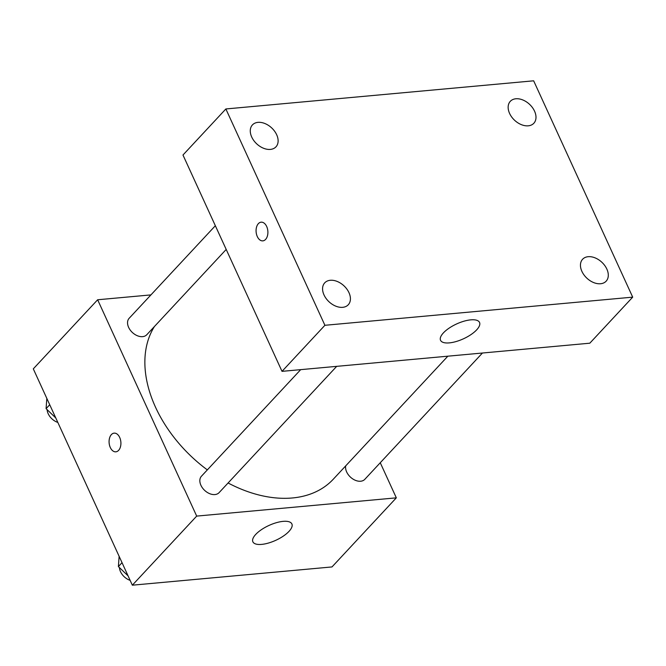 <?xml version="1.0" encoding="UTF-8"?>
<svg xmlns="http://www.w3.org/2000/svg" width="666" height="666" viewBox="0 0 666 666"><rect width="100%" height="100%" fill="white"/><g stroke="black" fill="none" stroke-linecap="round" stroke-linejoin="round"><path stroke-width="1" d="M380.261 462.745L396.328 497.843L331.993 566.933L132.343 585.189L33.3 368.856L97.644 299.767L150.932 294.896M154.454 326.49A117.949 80.145 43 0 0 207.334 469.896M228.088 482.983A117.949 80.145 43 0 0 333.308 479.187L447.852 356.185M396.328 497.843L196.686 516.1L97.644 299.767M300.691 369.647L201.448 476.215A12.055 8.192 43 0 0 204.687 490.426A12.055 8.192 43 0 0 219.089 492.649L336.696 366.35M215.343 225.732L129.146 318.298A12.055 8.192 43 0 0 132.384 332.5A12.055 8.192 43 0 0 146.786 334.723L226.199 249.442M482.442 353.022L364.826 479.312A12.055 8.192 -137 0 1 355.469 480.353A12.055 8.192 -137 0 1 346.661 471.961A12.055 8.192 -137 0 1 345.712 465.867M196.686 516.1L132.343 585.189M289.019 531.36A21.445 8.175 -24.6 0 1 268.448 543.048A21.445 8.175 -24.6 0 1 252.88 541.808A21.445 8.175 -24.6 0 1 268.981 525.449A21.445 8.175 -24.6 0 1 291.883 523.951A21.445 8.175 -24.6 0 1 289.019 531.36M115.851 451.823A9.382 5.886 84.8 0 1 110.306 447.519A9.382 5.886 84.8 0 1 114.136 433.141A9.382 5.886 84.8 0 1 120.854 441.949A9.382 5.886 84.8 0 1 115.851 451.823A9.382 5.886 84.8 0 1 110.298 447.519A9.382 5.886 84.8 0 1 114.144 433.133M589.81 343.198L282.018 371.353L182.975 155.02L225.866 108.958L533.657 80.811L632.7 297.144L589.81 343.198M632.7 297.144L324.908 325.291L225.866 108.958M324.908 325.291L282.018 371.353M262.845 240.867A9.382 5.886 84.8 0 1 257.301 236.555A9.382 5.886 84.8 0 1 261.13 222.178A9.382 5.886 84.8 0 1 267.84 230.985A9.382 5.886 84.8 0 1 262.837 240.867A9.382 5.886 84.8 0 1 257.292 236.555A9.382 5.886 84.8 0 1 261.13 222.178M470.762 319.855A21.445 8.175 -24.6 0 1 479.537 322.444A21.445 8.175 -24.6 0 1 463.444 338.803A21.445 8.175 -24.6 0 1 440.542 340.293A21.445 8.175 -24.6 0 1 449.1 328.147A21.445 8.175 -24.6 0 1 470.762 319.855M342.69 307.326A16.084 10.931 43 0 0 348.268 304.77A16.084 10.931 43 0 0 348.976 292.665A16.084 10.931 43 0 0 337.221 281.46A16.084 10.931 43 0 0 324.725 282.842A16.084 10.931 43 0 0 326.149 298.551A16.084 10.931 43 0 0 342.69 307.326M600.566 283.741A16.084 10.931 43 0 0 606.143 281.177A16.084 10.931 43 0 0 606.851 269.081A16.084 10.931 43 0 0 595.096 257.875A16.084 10.931 43 0 0 582.6 259.257A16.084 10.931 43 0 0 584.024 274.966A16.084 10.931 43 0 0 600.566 283.741M528.263 125.816A16.084 10.931 43 0 0 533.841 123.26A16.084 10.931 43 0 0 534.548 111.155A16.084 10.931 43 0 0 522.793 99.95A16.084 10.931 43 0 0 510.298 101.332A16.084 10.931 43 0 0 511.721 117.041A16.084 10.931 43 0 0 528.263 125.816M270.379 149.4A16.084 10.931 43 0 0 275.965 146.845A16.084 10.931 43 0 0 276.673 134.74A16.084 10.931 43 0 0 264.918 123.535A16.084 10.931 43 0 0 252.422 124.925A16.084 10.931 43 0 0 253.846 140.626A16.084 10.931 43 0 0 270.379 149.4M128.08 575.874L118.39 566.575L119.131 556.318M122.036 562.67L118.39 566.575M119.422 567.557A12.055 8.192 43 0 0 130.128 580.352M55.778 417.957L46.087 408.649L46.82 398.401M49.725 404.745L46.087 408.649M47.111 409.632A12.055 8.192 43 0 0 57.825 422.427"/></g></svg>

